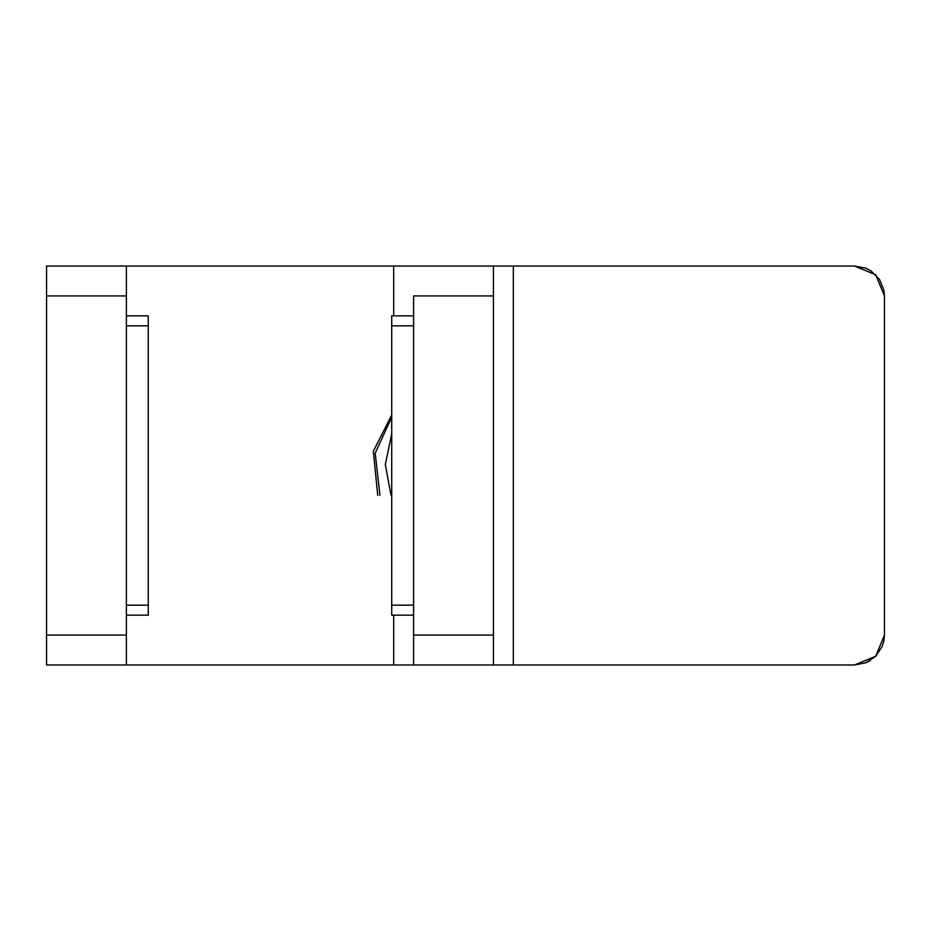 <?xml version="1.0" encoding="UTF-8"?>
<svg xmlns="http://www.w3.org/2000/svg" width="931" height="931" viewBox="0 0 931 931"><rect width="100%" height="100%" fill="white"/><g stroke="black" fill="none" stroke-linecap="round" stroke-linejoin="round"><path stroke-width="1.4" d="M46.55 295.93L126.348 295.93L126.348 635.07L46.55 635.07L46.55 295.93L46.55 665.002L126.348 665.002L126.348 265.998L46.55 265.998L46.55 295.93L126.348 295.93L126.348 265.998L46.55 265.998L46.55 295.93M126.348 665.002L46.55 665.002L46.55 635.07L126.348 635.07L126.348 665.002L393.685 665.002L126.348 665.002M866.947 268.698L871.148 271.049L865.981 268.279L854.53 265.998L513.377 265.998L513.377 665.002L854.53 665.002L865.981 662.721L875.687 656.239L882.169 646.521L883.88 640.912L884.45 635.07L884.45 295.93L883.88 290.088L879.411 279.3L871.148 271.049M870.322 660.486L866.947 662.302M126.348 265.998L393.685 265.998L393.685 315.877L393.685 265.998L493.43 265.998L493.43 295.93L413.632 295.93L413.632 635.07L413.632 295.93L493.43 295.93L493.43 635.07L493.43 265.998L126.348 265.998M393.685 615.123L393.685 665.002L413.632 665.002L413.632 635.07L493.43 635.07L493.43 665.002L493.43 635.07L413.632 635.07L413.632 665.002L493.43 665.002L393.685 665.002L393.685 615.123M493.814 265.998L854.53 265.998L875.687 274.761L884.45 295.93L884.45 635.07L875.687 656.239L854.53 665.002L493.43 665.002M493.814 665.002L513.377 665.002L513.377 265.998L493.43 265.998M390.962 495.373L391.683 495.094L390.962 495.373L385.306 464.499L391.683 433.916L385.306 464.499L390.962 495.373M391.683 417.169L375.24 453.129L379.988 495.42L375.24 453.129L391.683 417.169M391.683 415.028L373.319 451.279L377.777 495.42M148.297 325.85L148.297 615.123L148.297 605.15L126.348 605.15L148.297 605.15L148.297 315.877L148.297 325.85L126.348 325.85L148.297 325.85M148.297 315.877L126.348 315.877L148.297 315.877M126.348 615.123L148.297 615.123L126.348 615.123M391.683 615.123L391.683 315.877L391.683 325.85L413.632 325.85L391.683 325.85L391.683 615.123L413.632 615.123L391.683 615.123M413.632 315.877L391.683 315.877L413.632 315.877M413.632 605.15L391.683 605.15L413.632 605.15"/></g></svg>
